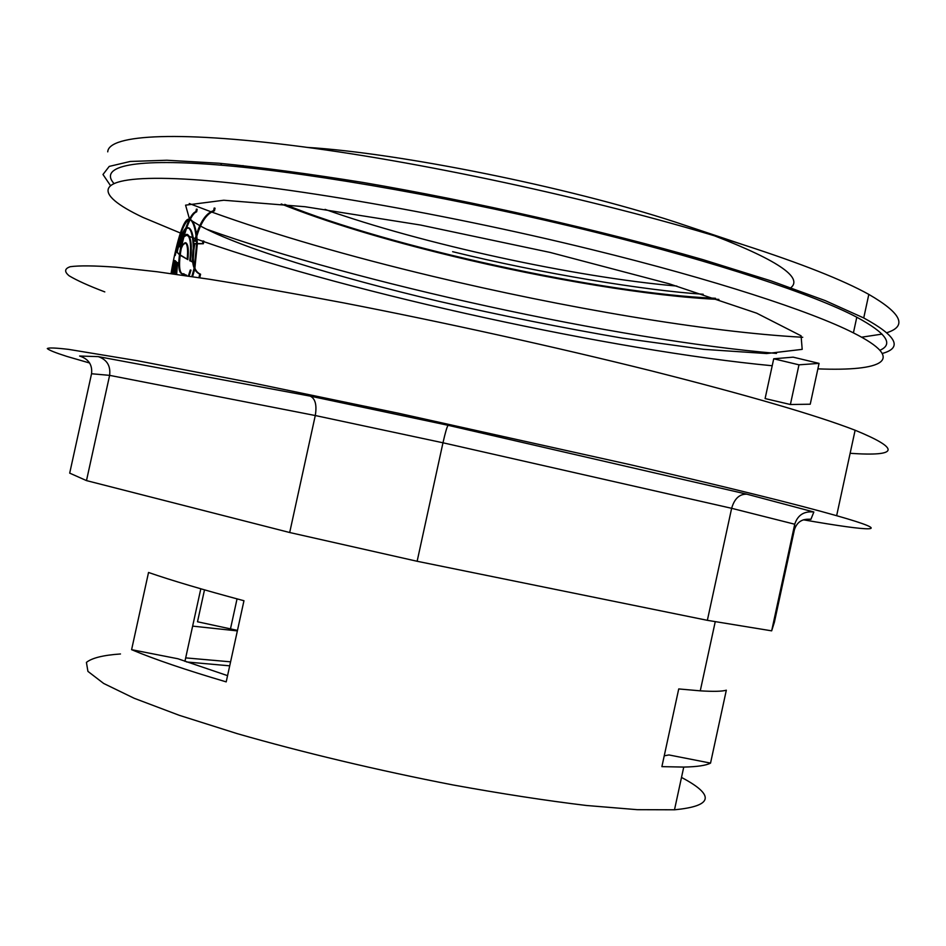 <?xml version="1.0" encoding="UTF-8"?>
<svg xmlns="http://www.w3.org/2000/svg" width="946" height="946" viewBox="0 0 946 946"><rect width="100%" height="100%" fill="white"/><g stroke="black" fill="none" stroke-linecap="round" stroke-linejoin="round"><path stroke-width="1.42" d="M194.391 267.044L196.602 243.784M196.602 243.571L196.271 237.884M196.035 235.743C194.864 227.158 193.008 221.861 190.477 219.839L190.111 219.602M189.389 219.33C183.335 216.693 175.436 247.213 171.037 273.607M191.825 276.575L194.107 268.333M192.286 221.104L199.795 225.668M200.505 226.059C240.402 247.781 336.232 277.048 438.246 301.171C501.084 315.538 562.563 327.872 622.681 338.195L703.718 349.346L766.65 353.556L802.196 349.358L801.073 335.806L756.658 313.173L669.33 283.835L550.146 252.44L420.379 225.006L305.026 206.725L223.753 200.245L185.582 205.164L189.496 219.117M773.722 358.782L765.101 398.573L790.383 404.51L798.98 364.825L773.722 358.782L793.138 357.162L819.07 363.382L798.98 364.825M199.724 274.009L199.145 276.622L199.984 276.811L200.564 274.21C193.516 271.36 191.612 261.226 194.841 243.832L203.343 243.749L203.91 241.159L203.083 240.958L202.515 243.548L194.048 243.642C190.808 261.049 192.712 271.159 199.724 274.009L200.564 274.21M213.63 210.627C205.4 213.323 199.062 223.481 194.604 241.088L195.408 241.277C199.843 223.67 206.204 213.524 214.47 210.828L215.038 208.215L214.198 208.014L213.63 210.627L214.47 210.828M195.846 211.668L196.626 211.857L197.182 209.303L196.401 209.113L195.846 211.668C185.31 214.955 172.574 272.98 182.223 273.69L181.916 275.132M817.888 368.869C882.382 371.411 907.994 360.284 853.41 332.874C811.089 311.352 713.686 279.472 592.042 249.649C434.332 210.792 260.493 181.963 176.571 178.723C91.845 175.353 91.821 193.339 143.083 217.45L182.14 233.757M182.815 234.005L183.772 234.371M184.505 234.643L188.491 236.122M189.283 236.417L195.231 238.581M197.099 239.255L203 241.348M203.804 241.632C353.816 294.029 613.351 350.682 772.208 365.747M113.662 183.169C99.105 166.295 133.398 157.556 225.077 165.503C316.508 173.461 463.552 199.547 595.803 232.338C717.399 262.373 814.648 294.927 856.792 317.217C886.248 333.146 893.958 344.155 879.934 350.257M776.477 353.426C617.49 339.851 356.607 282.972 206.405 229.133M196.531 234.159C195.29 226.532 193.516 221.825 191.187 220.004L190.394 219.578M189.33 219.448C184.505 221.601 179.811 233.615 175.235 255.491M192.57 276.693L194.616 269.468M194.864 268.416L197.336 243.772M197.324 243.56L196.792 236.074M110.162 185.109L102.984 174.502L109.228 166.401L130.252 161.459L166.851 160.241L218.893 163.232C260.871 167.371 308.881 173.768 362.921 182.448C474.632 201.545 601.644 230.422 702.795 259.594L770.978 280.856L825.125 300.58L863.733 317.951C896.69 335.96 902.886 347.797 882.311 353.461M181.301 248.112L181.431 248.148C183.004 244.222 184.482 242.436 185.854 242.791C188.195 244.245 188.869 249.862 187.852 259.606L180.201 254.912M190.489 261.001L192.688 262.113L190.489 261.001C192.18 245.783 191.175 236.949 187.485 234.502L183.843 236.997M182.271 240.024L179.799 246.823L179.09 246.658L183.063 236.926M179.492 254.391L177.127 252.357C179.74 241.289 182.424 233.757 185.191 229.76M186.457 228.435L188.786 227.88C191.53 229.216 193.232 234.691 193.906 244.316M193.989 248.739L193.291 258.625M188.36 276.066L190.264 270.012L190.997 270.178L189.105 276.173M173.094 273.891L175.294 260.694L174.584 260.528L172.373 273.784M186.433 275.783L183.749 273.749L182.933 275.274M176.654 274.387L177.612 262.61L176.89 262.444L175.932 274.281M173.697 273.973L175.507 261.356L176.228 261.522L174.419 274.068M196.626 211.857C186.066 215.097 173.307 273.169 183.004 273.879L182.708 275.251M182.897 273.843L183.749 273.749M185.676 275.676L185.936 275.05L183.666 273.914M185.936 275.05L186.658 275.215M189.768 260.824C191.447 245.96 190.513 237.162 186.953 234.407M186.811 234.348L184.328 235.258M182.223 273.69L183.004 273.879M202.515 243.548L203.343 243.749M194.048 243.642L194.841 243.832M180.154 255.231L187.852 259.606M181.798 245.57L185.854 242.791M185.369 242.732C187.521 244.529 188.112 250.028 187.154 259.228M179.444 254.722L177.127 252.357M176.405 252.18C179.421 239.362 182.507 231.415 185.676 228.317M186.705 227.714L188.786 227.88M188.242 227.773C191.34 229.677 193.008 236.453 193.256 248.077M192.487 258.979L192.062 261.782M819.07 363.382L810.237 404.214L790.383 404.51M802.74 337.273C706.295 332.058 563.816 307.675 432.783 276.338C348.447 256.177 274.659 234.714 211.431 211.939M210.721 211.679L189.259 203.508M107.738 151.845C108.53 134.379 180.036 130.004 313.138 148.191C445.826 166.283 624.868 206.595 743.568 244.86C801.191 263.52 842.945 280.04 868.818 294.395C901.55 313.351 907.557 326.122 886.863 332.696M882.05 334.104L861.617 337.19M307.178 147.387C399.555 153.075 567.553 186.87 674.794 221.896L743.568 244.86M281.222 203.993C326.961 222.204 384.017 239.586 452.389 256.141C547.533 279.165 651.333 296.5 718.913 299.421M715.507 298.286C602.85 293.792 389.102 247.178 284.793 204.371M850.123 453.311C899.019 456.646 900.687 448.948 855.125 430.229C816.055 415.152 748.026 395.333 651.025 370.785C555.207 346.91 443.284 322.184 342.913 302.744C294.005 293.52 249.448 285.68 209.232 279.224L156.882 271.727L116.062 267.21C94.624 265.637 79.358 265.471 70.264 266.701C64.517 268.652 64.151 271.691 69.141 275.806C76.839 280.43 88.735 285.798 104.793 291.9M89.622 363.004L66.835 356.406C55.542 352.799 49.038 350.186 47.3 348.566C48.613 347.572 55.779 347.856 68.798 349.405L137.347 360.71L251.506 382.728L398.798 413.319L630.604 464.77C728.077 487.391 796.757 504.372 836.642 515.7C898.251 533.201 871.467 531.699 803.379 519.803M794.392 529.795L774.396 622.22L771.664 630.84L794.735 524.226L794.392 529.795C796.97 521.861 802.468 518.396 810.876 519.401L813.844 511.999C804.065 510.982 797.691 515.062 794.735 524.226L731.636 508.309L707.36 620.328L771.664 630.84M810.888 519.401L809.504 519.165L810.888 519.401L813.844 511.999L746.891 494.19L448.132 425.31C447.044 426.551 445.33 432.381 442.976 442.787L417.139 561.274L707.36 620.328M448.132 425.31L310.264 396.138C315.337 398.668 317.005 405.136 315.278 415.531L289.689 532.515L417.139 561.274M310.264 396.138L98.278 356.63L79.606 356.027C88.569 358.924 92.554 364.825 91.549 373.753L69.697 473.13L86.488 480.603L289.689 532.515M98.278 356.63C107.004 359.669 110.777 365.913 109.618 375.361L86.488 480.603M746.891 494.19C739.536 493.895 734.451 498.613 731.636 508.309L442.976 442.787L315.278 415.531L109.618 375.361L91.549 373.753M120.485 653.97C103.28 655.152 91.916 657.967 86.417 662.401L87.931 671.388L103.67 683.461L134.237 698.302L179.255 715.306L237.103 733.611C302.353 752.377 378.483 770.517 453.087 784.967C501.818 793.8 546.256 800.647 586.402 805.484L637.32 809.681L674.498 809.788C713 806.11 715.33 795.326 681.51 777.435M661.893 766.638L678.731 688.936L700.265 690.84C713.473 691.656 722.165 691.443 726.327 690.202L710.541 763.103C706.13 765.468 697.202 766.792 683.745 767.076L661.893 766.638M237.47 630.391L197.501 621.77L204.502 589.855M131.6 649.677L148.534 572.472C171.439 580.43 203.248 589.843 243.962 600.734L226.2 681.877C185.7 669.922 154.163 659.196 131.6 649.677L177.907 658.759L227.56 675.645M200.812 588.79L184.919 661.372M237.044 598.877L230.588 628.38M237.363 630.899L192.641 626.122M664.246 755.807L668.94 754.943L710.541 763.103M230.588 661.833L185.676 657.884M229.712 665.83L186.587 661.975M221.707 165.219L220.666 163.386M714.632 235.861C780.32 261.309 805.164 278.999 789.165 288.944M718.83 299.397C651.25 296.465 547.498 279.129 452.389 256.118C384.064 239.575 327.044 222.204 281.305 204.005M243.039 165.585L243.938 167.324M325.046 209.362C421.254 243.737 575.062 277.273 676.839 286.07M79.606 356.027L81.782 356.677M853.41 332.874L856.792 317.217M186.764 234.336L187.485 234.513M863.733 317.951L868.818 294.395M703.185 294.253C645.929 290.576 540.852 273.465 452.626 251.683M855.125 430.229L836.642 515.7M674.498 809.788L683.745 767.076M700.265 690.84L715.259 621.628"/></g></svg>
